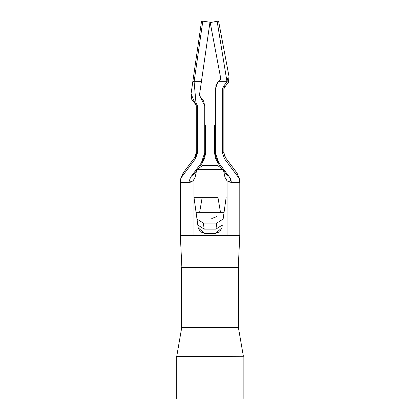 <?xml version="1.0" encoding="UTF-8"?>
<svg xmlns="http://www.w3.org/2000/svg" width="420" height="420" viewBox="0 0 420 420"><rect width="100%" height="100%" fill="white"/><g stroke="black" fill="none" stroke-linecap="round" stroke-linejoin="round"><path stroke-width="0.63" d="M189.263 235.484L209.559 235.484L180.332 235.484L181.865 267.335L238.261 267.335L239.489 241.763L238.261 267.335L190.25 267.335L207.548 267.755M239.489 241.763L239.794 235.484L209.559 235.484M193.195 235.484L208.241 235.484M224.422 235.484L239.794 235.484L239.794 182.396L239.794 235.484M228.837 235.484L230.486 235.484M238.203 175.214L236.397 172.2L239.379 178.652L239.794 182.396L231.215 182.396L227.052 180.847L227.052 235.484L227.052 180.847L224.968 177.272L223.377 169.654L196.749 169.654L195.158 177.272L193.074 180.847L193.074 235.484L193.074 180.847L188.916 182.396L180.332 182.396L180.332 235.484L193.074 235.484M217.922 197.321L202.204 197.321L217.922 197.321L220.49 212.336L217.922 197.321M221.917 227.861L215.607 233.357L204.519 233.357L198.209 227.861L200.335 231.793L204.519 233.357L215.607 233.357L219.791 231.793L221.917 227.861L222.306 225.047L215.938 229.11L204.194 229.11L197.82 225.047L198.209 227.861L196.875 218.227M193.977 197.321L202.204 197.321L193.977 197.321L196.061 212.336L193.977 197.321M180.332 235.484L180.332 182.396L188.916 182.396L193.074 180.847L195.158 177.272L196.749 169.654L223.377 169.654L224.968 177.272L227.052 180.847L229.96 182.27M181.865 267.335L180.637 241.763M190.271 182.249L193.074 180.847M224.999 86.777L228.391 82.336L224.931 86.83L223.865 88.956L223.865 152.665L225.566 157.757L236.397 172.2L225.566 157.757L224.375 158.65L222.38 152.665L224.375 158.65L224.884 158.267M230.486 178.768L229.598 177.298L231.299 182.396L231.126 180.684M218.08 81.68L227.015 81.68M227.052 180.847L231.215 182.396L239.794 182.396L239.379 178.652L236.397 172.2L239.374 178.652L224.375 158.65L239.379 178.652M231.215 182.396L228.496 181.776M223.619 170.525L223.377 169.654L217.371 165.406L223.377 169.654M217.371 165.406L202.755 165.406L196.749 169.654L202.755 165.406L217.371 165.406M190.486 182.191L189.341 182.38M196.875 218.237L196.061 212.336L199.637 212.336L202.204 197.321L199.637 212.336L196.061 212.336L197.82 225.047L196.991 219.041L203.359 223.104L196.991 219.041M196.418 214.935L196.061 212.336M195.4 207.564L195.825 210.625M211.759 218.505L216.61 216.662M224.123 211.937L224.065 212.336L220.49 212.336L224.065 212.336L226.149 197.321L223.251 218.237M224.285 210.751L225.472 202.209M195.636 104.234L195.2 103.819L195.962 102.8L194.098 81.674L192.827 81.58L201.569 21L209.974 22.213L202.808 21.179L194.098 81.674L201.395 81.674L209.974 22.213L199.469 95.025L200.293 97.025L203.579 100.958L204.755 105.945L204.755 152.665L203.884 158.035L201.359 162.855L190.528 177.298L188.827 182.396L190.528 177.298L201.359 162.855L204.755 152.665L204.755 105.945L199.469 95.025L201.395 81.674L194.098 81.674L195.962 102.8L197.536 105.945L197.536 152.665L195.578 158.524L180.878 178.127L180.332 182.396L180.878 178.127L183.729 172.2L182.007 175.04M231.299 182.396L229.598 177.298L218.768 162.855L229.598 177.298M222.38 152.665L223.865 152.665L223.865 88.956L222.38 88.956L222.38 152.665L224.375 158.65L225.566 157.757L223.865 152.665L224.039 154.371L223.865 152.665L222.38 152.665L222.38 88.956L224.039 85.643L224.931 86.83L223.865 88.956L224.921 86.819M227.687 77.936L226.978 81.669L228.391 82.336L227.052 81.69L224.039 85.643L224.931 86.83L224.574 87.15M215.371 152.665L215.371 88.956L217.13 82.95L219.833 80.036L218.08 81.674L215.371 88.956L215.371 152.665L218.768 162.855L216.242 158.035L215.371 152.665M215.953 85.407L215.728 86.158M223.865 152.665L223.865 88.956L222.38 88.956L224.039 85.643L227.047 81.695M197.82 225.047L204.194 229.11L203.359 223.104L216.767 223.104L223.141 219.041L224.065 212.336M220.49 212.336L199.637 212.336M223.141 219.041L216.767 223.104L215.938 229.11L222.306 225.047M180.752 178.652L183.729 172.2L194.56 157.757L195.578 158.524L194.56 157.757L183.729 172.2L180.878 178.127L195.578 158.524L197.536 152.665L197.536 105.945L195.962 102.8L195.2 103.819L196.261 105.945L196.187 105.32M228.391 82.331L227.95 82.084M227.572 81.911L227.157 81.732M228.496 82.073L228.921 80.651M215.371 128.179L214.52 128.179L214.52 152.665L218.09 163.364L220.07 166.005L218.09 163.364L215.439 158.303L214.52 152.665L214.52 128.179L215.371 128.184M225.614 173.397L223.671 170.809L225.614 173.397L226.27 172.856L225.614 173.397L227.53 175.948L228.186 175.408L227.53 175.948L225.614 173.397L227.53 175.948L228.186 175.408M228.055 175.24L227.813 174.909M214.52 124.997L215.371 124.997L214.52 124.997L214.52 128.184L214.52 124.997L215.371 124.997M220.647 77.942L210.21 22.575L217.135 21.268L226.978 81.664L217.135 21.268L210.21 22.575L220.647 77.942L219.833 80.036L220.647 77.942L220.395 79.406M220.374 79.438L219.833 80.036M217.135 21.268L218.558 21L228.995 76.372L218.558 21L217.135 21.268M217.991 21.105L218.558 21M233.399 168.205L234.528 169.706M216.767 223.104L203.359 223.104L204.194 229.11L215.938 229.11L216.767 223.104M201.569 21L191.058 93.807L195.2 103.819L191.756 99.383L191.058 93.807L192.827 81.58L194.098 81.674L202.818 21.179L201.611 21.005M196.261 105.945L197.536 105.945L196.261 105.945L196.261 152.665L197.536 152.665L196.261 152.665L194.56 157.757L196.261 152.665L196.261 105.945L195.2 103.819M197.111 152.665L195.242 158.272L197.111 152.665M185.388 169.995L187.299 167.444L185.388 169.995M202.692 21.163L203.012 21.21M205.606 152.665L205.606 128.179L204.755 128.179L205.606 128.184L205.606 124.997L204.755 124.997L205.606 124.997L205.606 152.665L204.687 158.303L202.036 163.364L205.606 152.665M192.811 175.665L194.513 173.397L193.856 172.856L194.513 173.397L196.455 170.809L193.94 174.158M200.056 166.005L202.036 163.364L200.056 166.005M191.94 175.408L192.596 175.948L191.94 175.408L192.596 175.948L194.513 173.397M192.218 175.04L191.998 175.334M228.391 82.336L228.995 76.372M181.498 267.083L181.865 267.083L181.498 267.083L181.498 327.815L181.839 327.815L181.498 327.815L181.498 267.083M238.261 267.335L182.894 267.335M189.992 267.645L189.992 267.335L189.992 267.645M227.283 267.561L229.184 267.335M181.687 327.805L176.704 356.528L243.385 356.281L238.35 327.306L181.776 327.301L181.687 327.805M227.714 356.276L189.252 356.276M185.152 355.934L185.089 356.276M243.863 399L176.295 399L176.295 356.276L176.295 399L243.863 399L243.863 356.276L243.385 356.276M241.642 356.276L178.064 356.276M176.138 356.276L176.704 356.276M223.881 153.132L225.02 156.933M194.717 157.547L195.326 156.534M195.463 156.251L196.077 154.413M196.135 154.103L196.256 152.917M205.606 124.997L204.755 124.997M238.628 267.078L238.628 327.815"/></g></svg>
